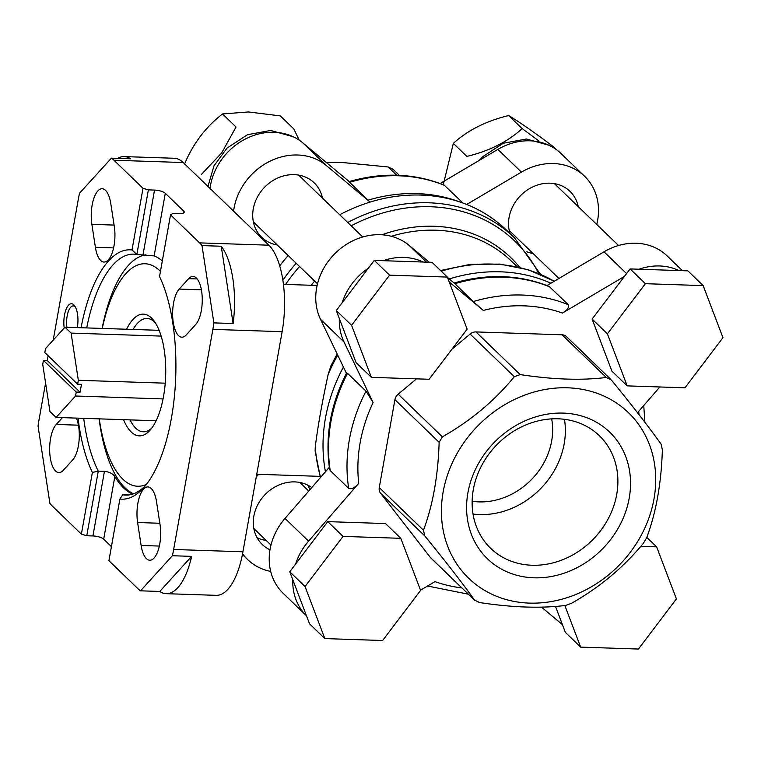 <?xml version="1.0" encoding="UTF-8"?>
<svg xmlns="http://www.w3.org/2000/svg" width="761" height="761" viewBox="0 0 761 761"><rect width="100%" height="100%" fill="white"/><g stroke="black" fill="none" stroke-linecap="round" stroke-linejoin="round"><path stroke-width="1.14" d="M77.641 384.21L78.335 380.281L71.096 333.099L64.98 327.192L45.527 348.614L44.823 352.543L77.641 384.21L81.484 384.343L80.086 392.2L76.233 392.067L43.425 360.4L47.268 360.533L48.124 355.729M43.425 360.4L42.721 364.338L49.96 411.52L56.076 417.428L75.539 396.005L76.233 392.067M163.054 398.926L75.539 396.005M165.232 383.183L78.335 380.281M81.075 327.725A124.747 49.807 91.9 0 1 132.005 249.969L143.001 188.271L148.376 189.879L154.531 190.088A8.4 2.616 -169.9 0 1 165.289 193.294L183.639 211.006A8.4 2.616 -169.9 0 1 184.219 212.224A8.4 2.616 -169.9 0 1 179.006 213.698L172.852 213.489L170.531 214.84L159.534 276.528A124.747 49.807 91.9 0 1 143.896 487.449A124.747 49.807 91.9 0 1 119.905 499.016L122.749 494.755L128.847 494.954M132.005 249.969L136.866 254.478L148.376 189.879M45.584 382.983L39.058 419.596A67.206 26.835 -88.1 0 0 38.05 426.093L49.903 503.382A67.206 26.835 -88.1 0 0 52.328 506.094L81.389 534.136L86.764 535.744L98.274 471.145L104.438 471.344C109.308 471.906 112.78 473.637 114.835 476.529A120.552 48.133 -88.1 0 0 132.756 494.079M86.764 535.744L92.928 535.953A8.4 2.616 -169.9 0 1 103.686 539.159L111.429 546.636M86.725 327.915A120.552 48.133 91.9 0 1 133.831 254.136A120.552 48.133 91.9 0 1 136.866 254.478L154.131 255.915L165.289 193.294M162.312 260.956A120.552 48.133 -88.1 0 0 154.131 255.915M140.519 590.821L159.762 591.459A67.206 26.835 -88.1 0 0 166.183 593.675A67.206 26.835 -88.1 0 0 191.639 556.377L172.395 555.73L140.519 590.821A67.206 26.835 -88.1 0 1 137.979 588.748L108.918 560.705L119.905 499.016M64.19 328.058A17.646 7.049 91.9 0 1 66.464 308.433A17.646 7.049 91.9 0 1 74.492 305.589A17.646 7.049 91.9 0 1 77.318 327.553A17.646 7.049 91.9 0 1 77.318 327.601M81.389 534.136L92.376 472.448A124.747 49.807 91.9 0 1 78.05 418.16M143.001 188.271L113.941 160.229A67.206 26.835 -88.1 0 0 111.401 158.164L79.525 193.246A67.206 26.835 -88.1 0 0 78.269 199.506L53.213 340.148M62.412 417.637L56.228 424.448A25.199 10.064 -88.1 0 0 49.741 452.548A25.199 10.064 -88.1 0 0 58.901 472.571A25.199 10.064 -88.1 0 0 63.258 470.317L72.723 459.91A25.199 10.064 -88.1 0 0 76.404 418.103M114.302 226.455L110.783 203.52A25.199 10.064 -88.1 0 0 102.164 188.747A25.199 10.064 -88.1 0 0 91.872 224.343L95.391 247.287A25.199 10.064 -88.1 0 0 104.01 262.06A25.199 10.064 -88.1 0 0 114.302 226.455M172.395 555.73A67.206 26.835 -88.1 0 0 173.651 549.48L212.861 329.38A67.206 26.835 -88.1 0 0 213.87 322.892L202.007 245.603A67.206 26.835 -88.1 0 0 199.591 242.883L170.531 214.84M160.048 524.633L156.528 501.699A25.199 10.064 -88.1 0 0 147.91 486.926A25.199 10.064 -88.1 0 0 137.608 522.522L141.127 545.456A25.199 10.064 -88.1 0 0 149.746 560.239A25.199 10.064 -88.1 0 0 160.048 524.633M186.236 334.945L195.691 324.538A25.199 10.064 -88.1 0 0 202.169 296.438A25.199 10.064 -88.1 0 0 193.009 276.414A25.199 10.064 -88.1 0 0 188.652 278.659L179.196 289.075A25.199 10.064 -88.1 0 0 172.718 317.175A25.199 10.064 -88.1 0 0 181.869 337.199A25.199 10.064 -88.1 0 0 186.236 334.945M166.183 593.675L216.219 595.34A67.206 26.835 -88.1 0 0 242.93 551.792L282.131 331.691A67.206 26.835 -88.1 0 0 268.861 245.194L183.211 162.54A67.206 26.835 -88.1 0 0 174.25 158.259L124.224 156.595A67.206 26.835 -88.1 0 0 117.66 158.374M111.401 158.164L130.645 158.802A67.206 26.835 -88.1 0 0 124.224 156.595M213.87 322.892L233.113 323.53A67.206 26.835 -88.1 0 0 221.251 246.241L202.007 245.603M331.006 365.641L328.134 374.517C322.131 402.246 317.851 426.303 315.282 446.688L315.13 451.121L320.429 477.585M540.481 274.264L514.398 237.755L506.379 230.022A161.713 139.472 134 0 0 421.042 195.073A161.713 139.472 134 0 0 339.701 214.764M288.191 255.525A161.713 139.472 134 0 0 279.715 265.827M550.916 283.206A161.713 139.472 134 0 0 500.576 271.82A161.713 139.472 134 0 0 449.275 278.945M343.439 367.049A161.713 139.472 134 0 0 325.442 471.791M266.255 540.5A37.803 32.609 -46 0 1 257.037 537.627M307.72 485.109A37.803 32.609 -46 0 1 309.794 489.846M269.993 549.784A37.803 32.609 -46 0 1 262.25 544.476A37.803 32.609 -46 0 1 263.515 496.286A37.803 32.609 -46 0 1 311.772 487.573M256.248 476.995L258.578 474.312M270.688 571.397A58.806 50.721 -46 0 1 247.667 559.582A58.806 50.721 -46 0 1 242.569 553.713M638.983 269.232A58.806 50.721 -46 0 1 678.983 270.564L687.868 270.859L703.164 285.622L722.95 337.675L684.967 387.806L627.188 385.884L611.892 371.121L592.106 319.059L630.098 268.928L678.983 270.564M383.163 260.69A58.806 50.721 -46 0 1 423.164 262.031L432.048 262.326L447.344 277.08L467.13 329.142L429.147 379.273L371.368 377.342L356.072 362.588L336.286 310.526L342.136 302.811A58.806 50.721 -46 0 1 368.438 268.11L374.279 260.395L423.164 262.031M451.844 349.318L470.108 334.05A8.4 7.249 -46 0 1 475.967 331.929L562.056 334.802A8.4 7.249 -46 0 1 566.488 336.619L610.588 379.168M475.026 600.629L430.926 558.07A8.4 7.249 -46 0 1 430.326 557.404L380.529 493.204A8.4 7.249 -46 0 1 379.263 487.573L394.921 399.668A8.4 7.249 -46 0 1 398.165 394.179L416.505 378.854M454.089 283.044C470.279 278.279 486.469 276.157 502.65 276.671C519.05 277.242 534.564 280.505 549.195 286.469L568.4 304.761C569.428 307.292 567.44 310.06 562.417 313.056L624.439 276.395M449.19 281.931L483.302 310.421L473.199 301.584L454.441 283.254M346.512 373.451L347.539 373.337L366.022 391.164L373.109 402.521L344.048 342.022A58.806 50.721 -46 0 1 339.33 318.536M324.833 638.584L305.047 586.522L343.04 536.4L400.809 538.322L420.595 590.384L382.612 640.515L324.833 638.584L309.546 623.82L306.502 615.82A58.806 50.721 -46 0 1 292.804 579.777L289.76 571.768L295.601 564.053A58.806 50.721 -46 0 1 308.576 541.166L358.726 483.302C354.835 487.753 351.487 489.447 348.7 488.391L330.226 470.555L329.627 469.271C324.89 436.69 330.531 404.576 346.559 372.947M295.601 564.053L327.744 521.637L385.523 523.568L400.809 538.322M461.879 587.939A151.211 130.416 134 0 1 434.997 581.623L420.519 590.184M640.81 546.331L656.629 546.855L676.415 598.917L638.431 649.047L580.653 647.116L565.356 632.362L562.417 624.61L541.509 607.154M562.417 624.61L555.511 606.441M659.844 386.969L638.688 411.378A151.211 130.416 134 0 1 639.012 414.65M308.576 541.166L285.023 518.431A58.806 50.721 -46 0 0 283.14 593.276L306.502 615.82L292.804 579.777M348.995 181.613C382.45 172.015 414.155 173.156 444.091 185.047L463.021 203.073M444.824 185.503A159.61 137.665 134 0 0 349.622 182.326L349.004 181.641M210.036 188.424A58.806 50.721 -46 0 1 246.497 138.454A58.806 50.721 -46 0 1 302.859 142.887L349.175 181.565M440.153 183.506L497.875 149.394A58.806 50.721 -46 0 1 561.019 153.513L584.572 176.248A58.806 50.721 -46 0 1 596.738 224.466M349.622 182.326L368.096 200.162A159.61 137.665 134 0 1 417.142 193.617A159.61 137.665 134 0 1 459.435 201.817M342.136 302.811L368.438 268.11M277.242 244.966A37.803 32.609 -46 0 1 261.67 237.232A37.803 32.609 -46 0 1 264.457 187.387A37.803 32.609 -46 0 1 314.169 182.821A37.803 32.609 -46 0 1 322.455 198.117M233.589 211.158A58.806 50.721 -46 0 1 270.05 161.18A58.806 50.721 -46 0 1 326.412 165.613L370.093 202.084M533.061 253.499A37.803 32.609 -46 0 1 526.85 251.777M509.984 233.503A37.803 32.609 -46 0 1 526.583 190.516A37.803 32.609 -46 0 1 569.989 191.363A37.803 32.609 -46 0 1 578.265 206.65M466.693 204.471L521.428 172.119A58.806 50.721 -46 0 1 584.572 176.248M346.407 373.232L320.495 319.287A58.806 50.721 -46 0 1 339.339 249.551A58.806 50.721 -46 0 1 409.009 245.308L429.271 262.231M447.487 277.442L454.165 283.025M285.023 518.431L329.323 467.311M546.921 285.565L604.015 251.815A58.806 50.721 -46 0 1 667.159 255.943L682.427 270.678M520.182 374.593C553.057 379.596 581.746 380.557 606.27 377.466L611.302 379.948C632.087 405.385 648.686 426.788 661.1 444.148L662.365 449.78C661.338 483.111 656.125 512.419 646.707 537.685L643.464 543.173C623.687 567.259 599.706 587.302 571.511 603.302L565.661 605.423C541.176 608.515 512.476 607.554 479.573 602.55L474.541 600.068C462.146 582.736 445.546 561.333 424.743 535.877L423.477 530.236C432.885 505 438.108 475.701 439.135 442.331L442.379 436.843C470.545 420.862 494.526 400.819 514.331 376.714L520.182 374.593L475.967 331.929M475.035 600.619L430.326 557.404M563.235 413.099A88.019 75.919 134 0 0 471.382 534.308A88.019 75.919 134 0 0 611.073 538.969A88.019 75.919 134 0 0 563.235 413.099M567.744 387.806A115.044 99.225 134 0 0 448.438 472.296A115.044 99.225 134 0 0 492.748 594.636A115.044 99.225 134 0 0 648.695 518.612A115.044 99.225 134 0 0 567.744 387.806M326.203 162.378L341.908 162.464L388.139 166.973L393.171 169.456M184.543 164.091C193.094 143.648 205.755 126.935 222.526 113.96L248.333 111.953L280.305 115.881L293.822 128.932L299.206 140.138M222.526 113.96L236.043 127.001L221.689 152.913L201.617 174.24M443.273 184.714L453.347 143.382C467.625 130.312 486.051 121.037 508.643 115.548C519.44 121.988 534.365 132.376 553.418 146.721L556.576 149.765M453.347 143.382L466.864 156.424C489.456 150.944 507.882 141.67 522.16 128.599L508.643 115.548M538.95 140.994L522.16 128.599M343.04 536.4L327.744 521.637M305.047 586.522L289.76 571.768M371.368 377.342L351.582 325.289L389.575 275.159L374.279 260.395M389.575 275.159L447.344 277.08M351.582 325.289L336.286 310.526M656.629 546.855L646.812 537.39M580.653 647.116L564.843 605.518M627.188 385.884L607.402 333.822L645.395 283.691L630.098 268.928M645.395 283.691L703.164 285.622M607.402 333.822L592.106 319.059M159.762 591.459L191.639 556.377M233.113 323.53L221.251 246.241M83.71 418.341A120.552 48.133 91.9 0 0 98.274 471.145L92.376 472.448M145.522 485.528A120.552 48.133 91.9 0 1 125.784 495.097A120.552 48.133 91.9 0 1 122.749 494.755M133.536 493.803A120.552 48.133 91.9 0 1 99.101 418.854M102.117 328.429A120.552 48.133 91.9 0 1 145.95 254.821M151.743 428.139A56.704 22.64 91.9 0 1 143.315 431.801A56.704 22.64 91.9 0 1 130.055 419.891M133.07 329.465A56.704 22.64 91.9 0 1 147.092 318.459A56.704 22.64 91.9 0 1 155.254 322.683M126.592 329.247A60.899 24.323 91.9 0 1 153.77 320.562A60.899 24.323 91.9 0 1 163.529 396.405A60.899 24.323 91.9 0 1 150.107 430.155A60.899 24.323 91.9 0 1 123.567 419.672M146.426 484.377A111.306 44.442 91.9 0 1 99.263 418.864M102.278 328.438A111.306 44.442 91.9 0 1 160.457 271.392M161.161 336.096L71.096 333.099M159.135 330.331L64.98 327.192M156.119 420.757L56.076 417.428M47.268 360.533L80.086 392.2M66.901 327.259A15.543 6.202 91.9 0 1 73.341 305.893A15.543 6.202 91.9 0 1 75.234 306.721M472.143 501.28A67.206 57.96 134 0 0 551.668 418.873M473.038 514.056A78.259 67.491 134 0 0 564.462 419.311M558.06 418.797A78.259 67.491 134 0 0 481.428 465.989A78.259 67.491 134 0 0 490.674 548.339A78.259 67.491 134 0 0 593.58 538.893A78.259 67.491 134 0 0 599.354 435.72A78.259 67.491 134 0 0 558.06 418.797M92.928 535.953L104.438 471.344M143.03 254.688L154.531 190.088M103.686 539.159L114.835 476.529M183.258 213.166L183.639 211.006M268.861 245.194L199.591 242.883M183.211 162.54L113.941 160.229M242.93 551.792L173.651 549.48M282.131 331.691L212.861 329.38M514.398 237.755A161.713 139.472 134 0 0 429.061 202.806A161.713 139.472 134 0 0 347.72 222.497M296.21 263.258A161.713 139.472 134 0 0 282.873 280.219M538.731 273.532A159.591 137.646 134 0 0 351.154 225.808M299.558 266.493A159.591 137.646 134 0 0 285.594 284.414M519.753 267.377A144.932 125.004 134 0 0 381.965 234.788M314.683 281.085A144.932 125.004 134 0 0 311.135 285.27M517.271 266.807L511.344 261.08A142.811 123.177 134 0 0 391.354 236.291M315.282 446.688A161.713 139.472 134 0 0 320.628 477.347M554.236 281.247A161.713 139.472 134 0 0 492.557 264.086A161.713 139.472 134 0 0 441.256 271.211M337.732 355.159A161.713 139.472 134 0 0 328.134 374.517M562.417 313.056A151.211 130.416 134 0 0 483.302 310.421M373.109 402.521A151.211 130.416 134 0 0 358.726 483.302M366.022 391.164A159.61 137.665 134 0 0 348.7 488.391M347.539 373.337A159.61 137.665 134 0 0 330.226 470.555M568.4 304.761A159.61 137.665 134 0 0 473.199 301.584M549.927 286.935A159.61 137.665 134 0 0 503.772 277.213A159.61 137.665 134 0 0 454.726 283.758M326.412 165.613L302.859 142.887M521.428 172.119L497.875 149.394M344.048 342.022L320.495 319.287M426.445 262.136L409.009 245.308M626.569 273.58L604.015 251.815M606.27 377.466L562.056 334.802M514.331 376.714L470.108 334.05M442.379 436.843L398.165 394.179M439.135 442.331L394.921 399.668M423.477 530.236L379.263 487.573M424.743 535.877L380.529 493.204M388.139 166.973L396.69 175.22M159.334 546.065L141.127 545.456M159.839 523.264L137.608 522.522M78.431 425.19L56.228 424.448M201.399 289.817L179.196 289.075M197.213 278.945L188.652 278.659M113.589 247.896L95.391 247.287M114.093 225.085L91.872 224.343M317.118 285.47L283.444 284.348M320.058 476.367L256.742 474.255M331.025 365.641L337.161 353.979M440.543 270.516L470.336 264.352L499.996 264.096L528.353 269.775L554.293 281.209M643.749 405.546L644.871 422.25M468.376 594.208L427.558 586.018M392.686 168.904L399.335 175.315M253.841 528.514L270.983 545.057M299.863 482.455L308.757 491.045M253.384 221.936L317.508 283.815M298.597 175.087L362.721 236.975M509.204 230.478L558.935 278.469M554.408 183.629L618.541 245.508M207.953 186.416L213.993 165.831L227.035 148.081L247.487 134.707L270.65 130.464L293.147 136.723M479.221 160.419L482.845 156.614L503.306 143.239L526.469 138.997L548.966 145.256M242.417 554.522L247.667 559.582"/></g></svg>
